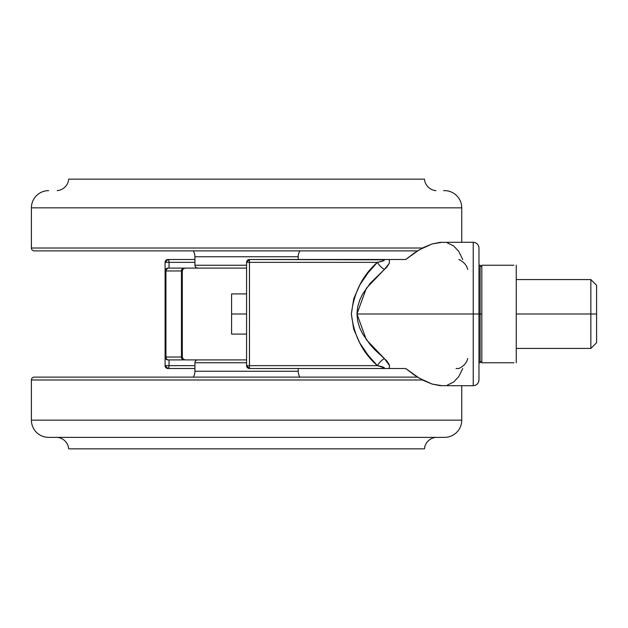 <?xml version="1.0" encoding="UTF-8"?>
<svg xmlns="http://www.w3.org/2000/svg" width="628" height="628" viewBox="0 0 628 628"><rect width="100%" height="100%" fill="white"/><g stroke="black" fill="none" stroke-linecap="round" stroke-linejoin="round"><path stroke-width="0.94" d="M473.229 242.275C476.715 242.62 478.622 244.535 478.968 248.013L478.968 379.987L478.968 314L473.229 314L473.229 385.725L473.229 314L356.955 314L357.67 321.034L359.656 327.698L362.646 333.963L370.434 344.945L374.877 349.82L386.769 360.841L389.258 364.656L389.462 367.301L388.811 368.51L405.727 368.51L419.221 378.142L432.158 384.061L440.126 385.655L473.229 385.725L473.229 242.275L440.126 242.345L432.158 243.939L419.221 249.858L405.727 259.49L249.449 259.49L249.489 365.645L377.349 365.645L368.039 355.118L359.797 343.014L353.705 329.166L351.366 313.906L353.768 298.622L359.899 284.814L368.087 272.819L377.349 262.355L249.489 262.355L377.349 262.355L383.198 260.84L384.328 260.275L384.171 259.811L249.449 259.49L246.576 262.355L249.489 262.355L249.449 259.49A2.865 2.865 0 0 0 246.576 262.355L246.576 365.645L246.576 262.355L249.489 262.355L249.449 368.51L405.727 368.51L414.755 375.332L423.61 380.544L432.158 384.061L442.136 385.725M167.966 368.51L194.931 368.51L167.966 368.51L168.736 367.67L169.05 365.645L169.05 359.907L169.05 365.645A2.865 1.083 90 0 1 167.966 368.51A2.865 2.865 0 0 1 165.093 365.645L165.093 262.355L165.093 365.645L169.05 365.645L165.093 365.645L167.966 368.51M185.072 359.907L185.181 359.907A2.865 2.865 0 0 1 182.308 357.034L182.308 270.966L182.308 357.034L183.148 359.067L185.181 359.907L246.576 359.907L197.804 359.907A2.865 2.865 0 0 0 194.931 362.772A2.865 2.865 0 0 1 197.804 359.907M184.742 268.093L246.576 268.093L185.181 268.093L183.148 268.933L182.308 270.966A2.865 2.865 0 0 1 185.181 268.093L185.072 268.093M167.966 268.093L183.502 268.093A2.865 2.025 90 0 0 181.468 270.966L181.468 357.034A2.865 2.025 90 0 0 183.502 359.907L167.966 359.907A2.865 2.865 0 0 1 165.093 357.034A2.865 2.865 0 0 0 167.966 359.907L166.53 359.067L165.941 357.034A2.865 2.025 90 0 0 167.966 359.907L183.502 359.907A2.865 2.025 -90 0 1 181.468 357.034L165.941 357.034L165.941 270.966L165.941 357.034L181.468 357.034L181.468 270.966L165.941 270.966L181.468 270.966A2.865 2.025 -90 0 1 183.502 268.093L167.966 268.093A2.865 2.025 90 0 0 165.941 270.966L165.093 270.966L165.941 270.966L166.53 268.933L167.966 268.093L165.093 270.966A2.865 2.865 0 0 1 167.966 268.093L165.941 268.933L165.093 270.966M194.931 259.49L167.966 259.49L165.093 262.355A2.865 2.865 0 0 1 167.966 259.49A2.865 1.083 90 0 1 169.05 262.355L194.931 262.355L165.093 262.355L169.05 262.355L168.736 260.33L167.966 259.49L194.931 259.49M442.136 242.275L432.158 243.939L423.61 247.456L414.755 252.668L405.727 259.49L388.811 259.49L389.462 260.691L389.258 263.344L386.762 267.167L370.457 283.024L362.646 294.037L359.671 300.255L357.662 306.998L356.955 314L473.229 314L473.229 242.275L473.229 314L478.968 314L478.968 379.987C478.622 383.465 476.715 385.38 473.229 385.725M462.742 259.49L458.762 251.436L453.604 245.893L447.364 242.918M447.364 385.082L453.604 382.107L458.762 376.565L462.742 368.51M478.968 314L478.968 248.013L478.968 314L480.114 314L480.114 362.772L480.114 314L478.968 314M169.05 268.093L169.05 262.355L169.05 268.093M194.931 365.645L169.05 365.645L194.931 365.645M219.478 359.907L184.742 359.907M165.093 357.034L165.941 357.034L165.093 357.034L165.313 358.133L166.867 359.687M246.576 365.645L249.489 365.645L246.576 365.645L249.449 368.51L379.642 368.51L383.229 368.377L384.32 367.718L377.349 365.645L249.489 365.645L249.449 368.51A2.865 2.865 0 0 1 246.576 365.645M456.093 368.51L458.833 368.51C463.621 366.273 466.588 362.945 467.758 358.517M467.758 269.483C466.588 265.055 463.621 261.719 458.833 259.49M389.266 263.328L384.32 269.483A11.477 5.534 46 0 1 377.349 262.355C385.309 260.793 386.071 259.835 379.634 259.49L388.811 259.49M384.32 269.483L366.336 288.291L356.955 314L366.305 339.67L384.32 358.517A11.477 5.534 -46 0 0 377.349 365.645C362.529 352.646 353.862 335.399 351.366 313.906C353.988 292.373 362.654 275.19 377.349 262.355A11.477 5.534 -134 0 0 384.32 269.483M388.811 368.51L379.642 368.51C386.071 368.165 385.309 367.207 377.349 365.645A11.477 5.534 134 0 1 384.32 358.517L389.509 365.527M590.862 314L590.862 348.43L590.862 314L516.263 314L516.263 362.772L516.263 265.228L516.263 314L590.862 314L590.862 279.57L590.862 314L596.6 314L590.862 314M596.6 342.692L596.6 314L596.6 342.692L590.862 348.43L516.263 348.43M484.094 265.228L481.841 265.228L481.841 362.772L514.01 362.772M488.686 265.228L508.013 265.228L481.841 265.228L481.841 314L480.114 314L480.114 265.228L481.841 266.947M509.214 265.228L484.164 265.228M513.79 265.228L508.028 265.228M478.968 362.772L480.114 362.772L480.114 314L481.841 314L481.841 357.473M513.947 265.228L510.368 265.228M480.114 314L480.114 265.228L480.114 314M484.314 362.772L481.841 362.772L481.841 267.85M510.58 362.772L513.94 362.772M509.465 362.772L510.36 362.772M488.89 362.772L487.752 362.772M484.164 362.772L490.075 362.772M596.6 285.308L596.6 314L596.6 285.308L590.862 279.57L516.263 279.57M231.583 293.92L246.576 293.92L231.583 293.92L231.583 314L246.576 314L231.583 314L231.583 334.08L246.576 334.08L231.583 334.08L231.583 293.92M246.576 265.228L194.931 265.228A2.865 2.865 0 0 0 197.804 268.093A2.865 2.865 0 0 1 194.931 265.228L246.576 265.228M194.931 256.766L194.931 265.228L194.931 256.766A11.477 11.477 0 0 0 193.314 250.878A11.477 11.477 0 0 1 194.931 256.766L298.221 256.766A11.477 11.477 0 0 1 299.839 250.878A11.477 11.477 0 0 0 298.221 256.766L194.931 256.766M298.221 259.49L298.221 256.766L298.221 259.49M34.265 250.878L417.518 250.878L34.265 250.878A2.865 2.865 0 0 1 31.4 248.013A2.865 2.865 0 0 0 34.265 250.878L35.294 250.878M422.534 248.013L31.4 248.013L422.534 248.013M31.4 207.844L31.4 248.013L31.4 207.844L461.753 207.844L31.4 207.844A17.215 17.215 0 0 1 48.615 190.629A17.215 17.215 0 0 0 31.4 207.844M444.538 190.629A17.215 17.215 0 0 1 461.753 207.844L461.753 242.275L461.753 207.844A17.215 17.215 0 0 0 444.538 190.629L443.588 190.629M68.695 179.153A12.623 12.623 0 0 1 57.219 190.629A12.623 12.623 0 0 0 68.695 179.153L424.457 179.153A12.623 12.623 0 0 0 435.934 190.629A12.623 12.623 0 0 1 424.457 179.153L68.695 179.153M246.576 268.093L219.478 268.093M194.931 371.234L194.931 362.772L194.931 371.234L298.221 371.234A11.477 11.477 0 0 0 299.839 377.122A11.477 11.477 0 0 1 298.221 371.234L298.221 368.51L298.221 371.234L194.931 371.234A11.477 11.477 0 0 1 193.314 377.122A11.477 11.477 0 0 0 194.931 371.234M31.4 379.987A2.865 2.865 0 0 1 34.265 377.122A2.865 2.865 0 0 0 31.4 379.987L31.4 420.156L31.4 379.987L422.534 379.987L31.4 379.987M48.615 437.371A17.215 17.215 0 0 1 31.4 420.156A17.215 17.215 0 0 0 48.615 437.371L444.538 437.371A17.215 17.215 0 0 0 461.753 420.156L461.753 385.725L461.753 420.156A17.215 17.215 0 0 1 444.538 437.371L49.565 437.371M435.934 437.371A12.623 12.623 0 0 0 424.457 448.847L68.695 448.847A12.623 12.623 0 0 0 57.219 437.371M424.457 448.847L68.695 448.847M461.753 420.156L31.4 420.156L461.753 420.156M417.518 377.122L34.265 377.122L417.518 377.122M246.576 362.772L194.931 362.772L246.576 362.772M480.114 362.772L481.841 361.053M478.968 265.228L480.114 265.228"/></g></svg>
